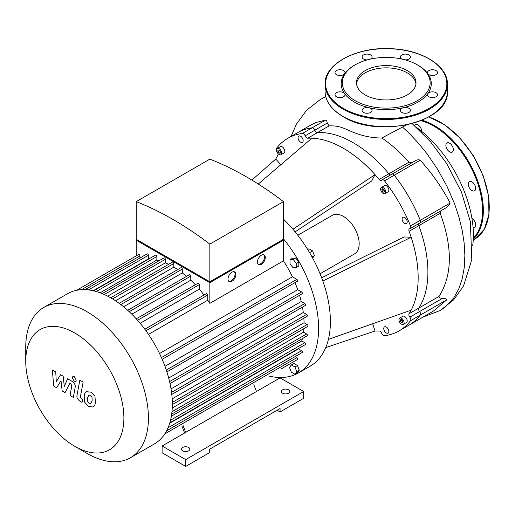 <?xml version="1.0" encoding="UTF-8"?>
<svg xmlns="http://www.w3.org/2000/svg" width="515" height="515" viewBox="0 0 515 515"><rect width="100%" height="100%" fill="white"/><g stroke="black" fill="none" stroke-linecap="round" stroke-linejoin="round"><path stroke-width="0.77" d="M181.982 426.188L184.621 432.993M253.837 384.699L256.476 391.503L162.109 445.99L185.703 459.605L303.663 391.503L280.07 377.888L256.476 391.503M183.063 425.564L185.703 432.368M185.703 459.605L185.703 466.416L162.109 452.801L162.109 445.99M185.703 466.416L209.296 452.801L209.296 449.395L280.07 408.53L280.07 411.936L277.122 410.236M280.07 411.936L303.663 398.314L303.663 391.503M182.754 450.87A4.172 2.408 0 0 0 187.299 451.391A4.172 2.408 0 0 0 189.874 449.164A4.172 2.408 0 0 0 185.703 446.756A4.172 2.408 0 0 0 181.531 449.164A4.172 2.408 0 0 0 182.754 450.87M282.626 393.209A4.172 2.408 0 0 0 287.17 393.73A4.172 2.408 0 0 0 289.745 391.503A4.172 2.408 0 0 0 285.574 389.095A4.172 2.408 0 0 0 281.402 391.503A4.172 2.408 0 0 0 282.626 393.209M402.685 321.115L402.685 322.693L401.507 322.796L400.322 321.328L400.322 319.757L401.507 319.648L402.685 321.115M400.322 321.328L402.054 320.33M401.507 322.796L402.685 322.113M277.933 151.706L277.933 150.135L279.111 150.026L280.289 151.494L280.289 153.064L279.111 153.174L277.933 151.706L279.658 150.708M279.111 153.174L280.289 152.492M382.478 188.728L383.836 189.52L384.518 191.271L383.836 192.243L382.478 191.458L381.795 189.7L382.478 188.728M381.795 189.7L382.973 189.018M382.478 191.458L384.203 190.46M297.837 235.246L332.33 215.334A22.242 12.843 60 0 1 354.571 228.177A22.242 12.843 60 0 1 354.571 253.856L320.079 273.774M372.654 323.755L375.023 331.003L325.763 347.58M280.836 164.729L275.744 159.045L251.893 180.076M276.883 151.764A2.781 1.603 60 0 1 276.381 148.468A111.214 64.208 60 0 1 287.846 138.284A111.214 64.208 60 0 1 302.402 133.443A2.781 1.603 60 0 1 305.131 135.818A2.781 1.603 -120 0 0 307.77 138.207A105.652 61.002 60 0 1 311.878 138.181A105.652 61.002 60 0 1 375.023 174.643L292.938 229.227M311.878 138.181L258.266 184.022M307.77 138.207L317.523 132.574A2.781 1.603 60 0 1 314.877 130.192A2.781 1.603 -120 0 0 317.523 132.574A105.652 61.002 60 0 1 388.889 173.78L379.137 179.407A105.652 61.002 60 0 0 375.023 174.643L371.701 180.952L295.147 231.866M321.663 277.797L404.03 236.952L411.163 237.228A105.652 61.002 60 0 1 411.163 310.146A105.652 61.002 60 0 1 409.09 313.693A2.781 1.603 -120 0 0 409.831 317.169A2.781 1.603 60 0 1 410.526 320.723A111.214 64.208 60 0 1 399.061 330.907A111.214 64.208 60 0 1 384.505 335.748A2.781 1.603 60 0 1 381.776 333.372A2.781 1.603 -120 0 0 379.137 330.984A105.652 61.002 60 0 1 375.023 331.003M379.137 179.407A2.781 1.603 -120 0 0 381.467 180.359A2.781 1.603 -120 0 0 381.776 180.07A2.781 1.603 60 0 1 382.091 179.78A2.781 1.603 60 0 1 384.505 180.849A111.214 64.208 60 0 1 410.526 225.918A2.781 1.603 60 0 1 410.236 228.538A2.781 1.603 60 0 1 409.831 228.666A2.781 1.603 -120 0 0 409.425 228.789A2.781 1.603 -120 0 0 409.09 231.286A105.652 61.002 60 0 1 411.163 237.228L322.841 281.023M275.744 159.045A105.652 61.002 60 0 1 277.817 155.498A2.781 1.603 -120 0 0 277.862 153.451M383.746 328.525A3.611 2.086 60 0 1 384.499 326.87A3.611 2.086 60 0 1 388.11 328.956A3.611 2.086 60 0 1 388.11 333.128A3.611 2.086 60 0 1 385.323 332.162A3.611 2.086 60 0 1 383.746 328.525M303.161 140.666A3.611 2.086 60 0 1 302.408 142.32A3.611 2.086 60 0 1 298.797 140.235A3.611 2.086 60 0 1 298.797 136.063A3.611 2.086 60 0 1 301.578 137.029A3.611 2.086 60 0 1 303.161 140.666M399.698 318.09L402.839 316.274A3.611 2.086 60 0 1 406.457 318.36A3.611 2.086 60 0 1 406.457 322.538L403.309 324.353A3.611 2.086 60 0 1 400.528 323.381A3.611 2.086 60 0 1 398.951 319.744A3.611 2.086 60 0 1 399.698 318.09A3.611 2.086 60 0 1 403.309 320.182A3.611 2.086 60 0 1 403.309 324.353M277.302 148.468L280.45 146.653A3.611 2.086 60 0 1 283.237 147.625A3.611 2.086 60 0 1 284.814 151.262A3.611 2.086 60 0 1 284.061 152.916L280.92 154.732A3.611 2.086 60 0 1 277.302 152.646A3.611 2.086 60 0 1 277.302 148.468A3.611 2.086 60 0 1 280.089 149.44A3.611 2.086 60 0 1 281.666 153.077A3.611 2.086 60 0 1 280.92 154.732M404.648 223.401A3.611 2.086 60 0 1 402.286 220.214A3.611 2.086 60 0 1 402.839 217.317A3.611 2.086 60 0 1 406.457 219.403A3.611 2.086 60 0 1 406.457 223.574A3.611 2.086 60 0 1 404.648 223.401M381.351 187.357L384.499 185.542A3.611 2.086 60 0 1 388.11 187.627A3.611 2.086 60 0 1 388.11 191.799L384.963 193.614A3.611 2.086 60 0 1 383.16 193.44A3.611 2.086 60 0 1 380.797 190.254A3.611 2.086 60 0 1 381.351 187.357A3.611 2.086 60 0 1 384.963 189.443A3.611 2.086 60 0 1 384.963 193.614M411.163 310.146L328.409 339.391M289.52 367.485L291.336 364.897L294.966 366.995L296.782 371.676L294.966 374.263L291.336 372.165L289.52 367.485M294.966 366.995L297.483 365.541L293.853 363.448L291.336 364.897M297.483 365.541L299.299 370.227L297.483 372.809L294.966 374.263M299.299 370.227L296.782 371.676M312.644 258.06L314.401 255.562L312.586 250.882L308.949 248.784L307.7 249.505M312.026 256.934L314.401 255.562M309.573 252.62L312.586 250.882M293.151 267.832L290.009 263.918L290.009 259.721L293.151 259.444L296.299 263.352L296.299 267.549L293.151 267.832M290.009 259.721L292.52 258.266L295.668 257.989L298.816 261.903L298.816 266.094L296.299 267.549M298.816 261.903L296.299 263.352M295.668 257.989L293.151 259.444M283.45 238.799A97.309 56.18 60 0 1 318.605 328.396A97.309 56.18 60 0 1 298.449 372.944L310.242 366.133A97.309 56.18 -120 0 0 283.45 219.145M298.449 372.944A97.309 56.18 60 0 1 268.869 376.021M410.526 320.723L446.93 299.704L433.405 311.079L408.807 325.28A111.214 64.208 -120 0 0 420.279 315.096A2.781 1.603 -120 0 0 419.583 311.543A2.781 1.603 60 0 1 418.837 308.06A2.781 1.603 -120 0 0 419.583 311.543A2.781 1.603 60 0 1 420.279 315.096A111.214 64.208 60 0 1 408.807 325.28L399.061 330.907M406.457 124.952L381.879 138.001C372.686 138.052 363.455 136.256 354.185 132.613C345.79 129.548 340.84 125.409 329.091 125.892L327.186 123.085C327.051 121.257 326.465 120.285 325.409 120.156L312.148 127.817A111.214 64.208 -120 0 0 297.599 132.651A111.214 64.208 60 0 1 312.148 127.817A2.781 1.603 60 0 1 314.877 130.192A2.781 1.603 -120 0 0 312.148 127.817L302.402 133.443M390.615 174.862A2.781 1.603 60 0 1 388.889 173.78A2.781 1.603 -120 0 0 390.615 174.862M384.505 180.849L394.258 175.216A2.781 1.603 -120 0 0 391.838 174.154A2.781 1.603 60 0 1 394.258 175.216A111.214 64.208 60 0 1 420.279 220.285A111.214 64.208 -120 0 0 394.258 175.216L420.234 160.216L418.766 159.702L416.68 160.043L382.091 179.78M420.234 160.216C432.162 173.401 442.121 187.679 450.11 203.065L449.711 204.423L446.164 207.751L419.989 222.911A2.781 1.603 -120 0 0 420.279 220.285A2.781 1.603 60 0 1 419.989 222.911A2.781 1.603 60 0 1 419.583 223.034M409.09 231.286L418.837 225.654A2.781 1.603 60 0 1 418.766 223.619A2.781 1.603 -120 0 0 418.837 225.654A105.652 61.002 60 0 1 418.837 308.06L409.09 313.693M417.298 64.839L418.083 65.289A45.043 26.001 180 0 1 427.843 73.729A5.002 2.89 180 0 1 427.463 72.621A5.002 2.89 180 0 1 432.471 69.731A5.002 2.89 180 0 1 437.473 72.621A5.002 2.89 180 0 1 433.443 75.454A5.002 2.89 180 0 1 427.843 73.729A45.043 26.001 180 0 1 427.843 93.627A5.002 2.89 180 0 1 433.443 91.902A5.002 2.89 180 0 1 437.473 94.734A5.002 2.89 180 0 1 432.471 97.625A5.002 2.89 180 0 1 427.463 94.734A5.002 2.89 180 0 1 427.843 93.627A45.043 26.001 180 0 1 403.47 107.699A5.002 2.89 180 0 1 410.391 110.371A5.002 2.89 180 0 1 405.382 113.261A5.002 2.89 180 0 1 400.38 110.371A5.002 2.89 180 0 1 403.47 107.699A45.043 26.001 180 0 1 368.998 107.699A5.002 2.89 180 0 1 372.088 110.371A5.002 2.89 180 0 1 367.079 113.261A5.002 2.89 180 0 1 362.077 110.371A5.002 2.89 180 0 1 368.998 107.699A45.043 26.001 180 0 1 354.384 102.067A45.043 26.001 180 0 1 344.619 93.627A5.002 2.89 180 0 1 344.998 94.734A5.002 2.89 180 0 1 339.997 97.625A5.002 2.89 180 0 1 334.995 94.734A5.002 2.89 180 0 1 339.018 91.902A5.002 2.89 180 0 1 344.619 93.627A45.043 26.001 180 0 1 344.619 73.729A5.002 2.89 180 0 1 339.018 75.454A5.002 2.89 180 0 1 334.995 72.621A5.002 2.89 180 0 1 339.997 69.731A5.002 2.89 180 0 1 344.998 72.621A5.002 2.89 180 0 1 344.619 73.729A45.043 26.001 180 0 1 354.384 65.289L355.17 64.839A43.929 25.364 180 0 1 417.298 64.839A43.929 25.364 180 0 1 417.292 100.702A43.929 25.364 180 0 1 355.17 100.702A43.929 25.364 180 0 1 355.17 64.839M401.951 59.083A5.002 2.89 180 0 1 400.38 56.985A5.002 2.89 180 0 1 405.382 54.094A5.002 2.89 180 0 1 410.391 56.985A5.002 2.89 180 0 1 405.112 59.869M367.356 59.869A5.002 2.89 180 0 1 362.077 56.985A5.002 2.89 180 0 1 367.079 54.094A5.002 2.89 180 0 1 372.088 56.985A5.002 2.89 180 0 1 370.51 59.083M356.522 83.906A29.78 17.195 180 0 1 386.231 67.845A29.78 17.195 180 0 1 415.946 83.906M365.18 94.927A29.78 17.195 180 0 1 356.457 82.767A29.78 17.195 180 0 1 386.231 65.579A29.78 17.195 180 0 1 416.011 82.767A29.78 17.195 180 0 1 397.625 98.655A29.78 17.195 180 0 1 365.18 94.927M473.073 227.456A5.285 3.051 -120 0 0 474.592 227.27A5.285 3.051 -120 0 0 475.397 223.021A5.285 3.051 -120 0 0 471.933 218.366M474.592 190.782A5.285 3.051 -120 0 0 474.592 184.679A5.285 3.051 -120 0 0 469.313 181.634A5.285 3.051 -120 0 0 469.313 187.73A5.285 3.051 -120 0 0 474.592 190.782L474.592 190.782M453.342 149.665A5.285 3.051 -120 0 0 451.037 144.348A5.285 3.051 -120 0 0 446.969 142.932A5.285 3.051 -120 0 0 446.969 149.028A5.285 3.051 -120 0 0 452.247 152.08A5.285 3.051 -120 0 0 453.342 149.665M421.746 131.441A5.285 3.051 -120 0 0 420.652 127.739A5.285 3.051 -120 0 0 415.367 124.688A5.285 3.051 -120 0 0 414.536 125.666M56.618 387.75L61.015 380.669L62.167 390.956L65.064 392.623L69.828 383.282L70.858 383.875L71.797 385.799L70.014 395.494L73.33 397.406L75.151 387.48C75.641 385.214 74.591 383.154 71.997 381.293L67.613 378.776L64.298 386.327L63.171 376.208L60.583 374.714L56.29 381.705L55.742 371.92L52.33 369.95L53.727 386.076L56.618 387.75M88.915 395.011L87.524 397.915L87.659 401.732L89.076 403.226L90.743 403.509L92.134 400.58L91.992 396.788L90.556 395.282L88.747 395.089M86.72 391.509C85.4 392.063 84.563 393.563 84.215 396.003L84.711 402.26L88.496 406.329L92.938 407.011C94.258 406.457 95.095 404.951 95.442 402.485L94.94 396.254L91.136 392.179L86.359 391.69M92.938 407.011L93.292 406.831M79.819 380.199L77.031 395.153C76.529 397.413 77.572 399.473 80.16 401.34L82.046 402.427L82.593 399.511L81.319 398.771L80.379 396.846L83.127 382.111L79.819 380.199M74.257 381.306L75.679 381.441L76.265 380.141L74.257 376.665L72.84 376.523L72.255 377.823L74.257 381.306M258.221 264.298A5.562 3.212 120 0 0 260.584 263.841A5.562 3.212 120 0 0 264.098 259.303A5.562 3.212 120 0 0 263.725 254.764M261.369 264.298A5.562 3.212 -60 0 1 258.588 264.568A5.562 3.212 -60 0 1 258.588 258.15A5.562 3.212 -60 0 1 264.15 254.938A5.562 3.212 -60 0 1 265 259.399A5.562 3.212 -60 0 1 261.369 264.298M228.782 281.293A5.562 3.212 120 0 0 231.138 280.842A5.562 3.212 120 0 0 234.66 276.298A5.562 3.212 120 0 0 234.286 271.759M231.924 281.293A5.562 3.212 -60 0 1 229.149 281.57A5.562 3.212 -60 0 1 229.149 275.152A5.562 3.212 -60 0 1 234.705 271.939A5.562 3.212 -60 0 1 235.561 276.394A5.562 3.212 -60 0 1 231.924 281.293M137.814 240.196L209.843 281.782L281.879 240.196M209.843 244.129A326.864 188.715 -120 0 0 136.237 201.629L136.237 239.288L209.843 281.782L283.45 239.288L283.45 201.629L209.843 244.129L209.843 281.782M282.664 239.745L283.45 240.196L209.843 282.69L136.237 240.196L137.022 239.745M162.173 359.309L297.374 281.254A1.114 0.644 -120 0 0 297.541 280.366A1.114 0.644 -120 0 0 296.814 279.388L292.385 276.825A81.183 46.871 -120 0 0 283.45 260.86L283.45 240.196M166.892 371.901L302.157 293.808A1.114 0.644 -120 0 0 302.324 292.919A1.114 0.644 -120 0 0 301.603 291.934L297.715 289.694A81.183 46.871 -120 0 0 294.986 282.632M170.008 383.559L305.337 305.434A1.114 0.644 -120 0 0 305.504 304.539A1.114 0.644 -120 0 0 304.777 303.56L301.243 301.52A81.183 46.871 -120 0 0 299.556 295.307M171.785 394.432L307.159 316.274A1.114 0.644 -120 0 0 307.333 315.386A1.114 0.644 -120 0 0 306.605 314.401L303.303 312.496A81.183 46.871 -120 0 0 302.44 307.101M172.332 404.59L307.758 326.407A1.114 0.644 -120 0 0 307.925 325.519A1.114 0.644 -120 0 0 307.197 324.534L304.05 322.718A81.183 46.871 -120 0 0 303.869 318.173M171.971 411.71L306.605 333.984L303.535 332.207A81.183 46.871 -120 0 0 303.882 328.641M306.605 333.984A1.114 0.644 60 0 1 307.333 334.962A1.114 0.644 60 0 1 307.159 335.851L171.695 414.066M170.529 420.221L304.777 342.713L301.732 340.956A81.183 46.871 -120 0 0 302.363 338.619M304.777 342.713A1.114 0.644 60 0 1 305.504 343.698A1.114 0.644 60 0 1 305.337 344.587L169.821 422.821M168.038 427.785L301.603 350.67L298.494 348.874A81.183 46.871 -120 0 0 298.758 348.385M301.603 350.67A1.114 0.644 60 0 1 302.324 351.648A1.114 0.644 60 0 1 302.157 352.543L166.603 430.804M295.024 356.663L296.814 357.693A1.114 0.644 60 0 1 297.541 358.678A1.114 0.644 60 0 1 297.374 359.567L281.113 368.952A1.114 0.644 -120 0 0 281.126 368.946M209.843 282.69L209.843 303.354A81.183 46.871 -120 0 0 207.738 300.2L207.738 295.082A1.114 0.644 -120 0 0 207.249 293.962A1.114 0.644 -120 0 0 206.393 293.666L144.805 329.227M283.45 260.86L209.843 303.354M136.237 255.865L136.237 240.196M136.237 201.629L209.843 159.135A326.864 188.715 60 0 1 283.45 201.629M139.919 258.002L139.919 255.929A1.114 0.644 -120 0 0 139.436 254.809A1.114 0.644 -120 0 0 138.574 254.513L76.581 290.305M148.951 258.903A81.183 46.871 -120 0 0 148.397 258.884L148.397 255.298A1.114 0.644 -120 0 0 147.908 254.178A1.114 0.644 -120 0 0 147.052 253.882L85.104 289.649M159.212 260.661A81.183 46.871 -120 0 0 156.875 260.043L156.875 256.522A1.114 0.644 -120 0 0 156.386 255.401A1.114 0.644 -120 0 0 155.53 255.105L93.627 290.846M168.611 264.337A81.183 46.871 -120 0 0 165.354 262.85L165.354 259.309A1.114 0.644 -120 0 0 164.864 258.189A1.114 0.644 -120 0 0 164.008 257.893L102.144 293.608M177.669 269.583A81.183 46.871 -120 0 0 173.825 267.156L173.825 263.513A1.114 0.644 -120 0 0 173.343 262.399A1.114 0.644 -120 0 0 172.486 262.096L110.667 297.786M186.546 276.355A81.183 46.871 -120 0 0 182.304 272.911L182.304 269.1A1.114 0.644 -120 0 0 181.821 267.98A1.114 0.644 -120 0 0 180.965 267.678L119.19 303.341M195.32 284.75A81.183 46.871 -120 0 0 190.782 280.179L190.782 276.098A1.114 0.644 -120 0 0 190.299 274.984A1.114 0.644 -120 0 0 189.443 274.682L127.72 310.313M204.011 295.043A81.183 46.871 -120 0 0 199.26 289.147L199.26 284.666A1.114 0.644 -120 0 0 198.777 283.546A1.114 0.644 -120 0 0 197.915 283.25L136.256 318.843M100.11 292.816L156.875 260.043M93.202 290.75L148.397 258.884M148.494 334.402L207.738 300.2M292.385 276.825L159.534 353.528M74.823 446.351L87.087 453.432A86.745 50.084 -120 0 0 130.462 457.732A86.745 50.084 -120 0 0 130.462 357.565A86.745 50.084 -120 0 0 43.717 307.481A86.745 50.084 -120 0 0 25.75 347.194L25.75 361.356A69.396 40.067 60 0 1 74.823 333.025A69.396 40.067 60 0 1 123.89 418.019A69.396 40.067 60 0 1 74.823 446.351A69.396 40.067 60 0 1 25.75 361.356M130.462 457.732L154.365 443.93A86.745 50.084 -120 0 0 161.813 437.808A86.745 50.084 -120 0 0 166.66 430.688A86.745 50.084 -120 0 0 169.879 422.635A86.745 50.084 -120 0 0 171.727 413.783A86.745 50.084 -120 0 0 172.332 404.217A86.745 50.084 -120 0 0 171.727 393.949A86.745 50.084 -120 0 0 169.879 382.967A86.745 50.084 -120 0 0 166.66 371.193A86.745 50.084 -120 0 0 161.813 358.479A86.745 50.084 -120 0 0 145.346 329.954A86.745 50.084 -120 0 0 136.758 319.397A86.745 50.084 -120 0 0 128.171 310.725A86.745 50.084 -120 0 0 119.583 303.631A86.745 50.084 -120 0 0 110.995 297.973A86.745 50.084 -120 0 0 102.408 293.717A86.745 50.084 -120 0 0 93.82 290.891A86.745 50.084 -120 0 0 85.233 289.649A86.745 50.084 -120 0 0 76.645 290.293A86.745 50.084 -120 0 0 67.62 293.679L43.717 307.481M107.661 296.157L165.354 262.85M115.547 300.799L173.825 267.156M123.626 306.786L182.304 272.911M131.834 314.214L190.782 280.179M140.125 323.291L199.26 289.147M297.715 289.694L164.974 366.332M301.243 301.52L168.688 378.055M303.303 312.496L171.019 388.87M304.05 322.718L172.165 398.861M303.535 332.207L172.242 408.015M301.732 340.956L171.36 416.223M298.494 348.874L169.699 423.24M325.409 120.156L316.352 122.403L311.311 124.739L287.846 138.284M416.249 127.186A92.462 53.386 60 0 1 472.731 245.385M411.588 162.753L409.007 162.161C400.49 152.549 391.452 144.496 381.879 138.001M446.93 299.704C446.795 298.932 445.25 298.507 442.301 298.43C439.804 298.146 438.728 297.458 439.089 296.37C452.382 275.19 452.756 247.503 440.209 213.319L441.13 210.706M440.209 213.319L418.837 225.654A105.652 61.002 60 0 1 418.837 308.06L439.089 296.37M329.091 125.892L317.523 132.574A105.652 61.002 60 0 1 388.889 173.78L409.007 162.161M409.831 317.169L442.301 298.43M327.186 123.085L305.131 135.818M450.11 203.065L410.526 225.918M343.376 108.42A60.609 34.994 180 0 1 370.543 49.878A60.609 34.994 180 0 1 444.78 92.732A60.609 34.994 180 0 1 343.376 108.42M342.984 109.103A61.169 35.316 180 0 1 325.068 84.132C324.128 63.699 357.481 46.305 391.928 48.738C422.377 50.007 448.018 66.145 447.4 84.132A61.169 35.316 180 0 1 409.637 116.757A61.169 35.316 180 0 1 342.984 109.103M447.4 84.132L447.4 91.393A61.169 35.316 180 0 1 409.637 124.025A61.169 35.316 180 0 1 342.984 116.364A61.169 35.316 180 0 1 325.068 91.393L325.068 84.132M428.692 117.008A69.506 40.131 60 0 1 482.999 175.866A69.506 40.131 60 0 1 474.856 238.992L484.229 229.368L488.941 214.504L488.568 195.97L483.167 175.667L473.304 155.678L460.017 138.084L444.664 124.707L428.821 116.931M422.1 120.207A69.506 40.131 60 0 1 475.203 174.572A69.506 40.131 60 0 1 473.291 239.172M420.922 120.69A68.952 39.81 60 0 1 473.871 173.471A68.952 39.81 60 0 1 473.337 238.213M96.234 291.535L156.875 256.522M88.438 289.913L148.397 255.298M81.473 289.675L139.919 255.929M145.938 330.765L207.738 295.082M172.313 402.415L307.197 324.534M171.54 392.385L306.605 314.401M169.577 381.621L304.777 303.56M166.287 370.06L301.603 291.934M161.407 357.565L296.814 279.388M137.55 320.291L199.26 284.666M129.188 311.665L190.782 276.098M120.845 304.584L182.304 269.1M112.547 298.893L173.825 263.513M104.32 294.541L165.354 259.309M164.761 433.939L296.814 357.693M402.679 127.257L408.91 133.063L418.251 142.97L427.077 153.85L437.795 169.615L447.052 186.449L454.584 203.908L458.968 217.137L462.167 230.244L464.15 243.029L464.871 255.298L464.247 267.665L462.174 279.001L458.678 289.102L453.837 297.799L445.411 306.927L440.28 310.455L453.618 299.891L463.545 285.967L471.792 259.637L470.369 221.733L461.414 191.986L446.582 163.371L430.566 141.825L412.135 123.606M419.989 222.911L410.236 228.538M447.4 91.393C450.052 122.036 378.113 139.063 343.093 116.622C331.357 109.663 325.345 101.255 325.068 91.393M473.253 239.919L474.856 238.992M291.097 136.404L296.325 124.315L306.489 110.339L320.51 99.344L325.731 96.633M423.066 317.047L440.28 310.455"/></g></svg>
